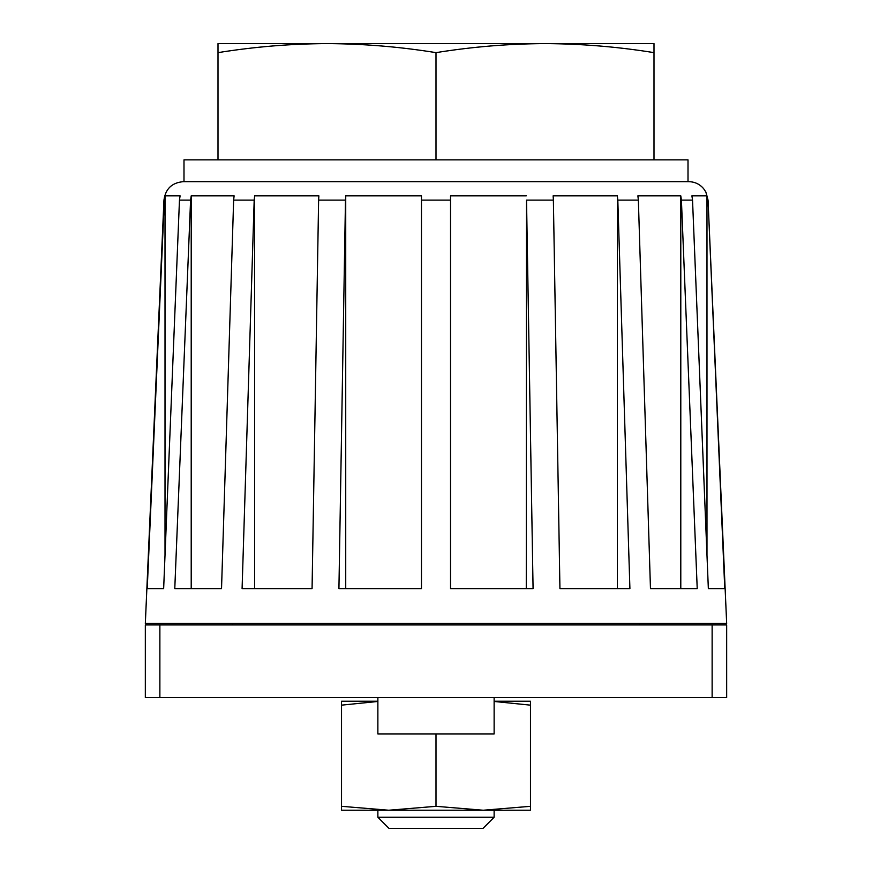 <?xml version="1.0" encoding="UTF-8"?>
<svg xmlns="http://www.w3.org/2000/svg" width="872" height="872" viewBox="0 0 872 872"><rect width="100%" height="100%" fill="white"/><g stroke="black" fill="none" stroke-linecap="round" stroke-linejoin="round"><path stroke-width="1.31" d="M332.33 43.6L218 43.6L218 159.87M338.925 588.6L345.476 200.113L338.925 588.6L421.47 588.6L421.47 200.113L450.53 200.113L450.53 588.6L533.075 588.6L526.525 200.113L553.382 200.113L559.933 588.6L629.911 588.6L617.812 200.113L638.359 200.113L650.468 588.6L697.219 588.6L681.413 200.113L692.532 200.113L708.347 588.6L724.763 588.6L708.042 200.113L726.67 623.48L145.33 623.48L163.958 200.113C165.484 188.843 171.904 182.695 183.24 181.67L688.76 181.67C694.69 181.779 699.606 184.068 703.519 188.526L705.819 191.938L708.042 200.113M147.237 588.6L164.35 200.113L147.237 588.6L163.653 588.6L179.469 200.113L190.587 200.113L174.781 588.6L221.532 588.6L233.642 200.113L254.188 200.113L242.089 588.6L312.067 588.6L318.618 200.113L345.476 200.113L345.726 195.862L345.726 588.6M163.958 200.113L165.015 195.862L165.015 555.115M165.015 195.862L180.079 195.862L179.469 200.113M190.587 200.113L191.208 195.862L191.208 588.6M233.642 200.113L234.11 195.862L191.208 195.862M254.188 200.113L254.657 195.862L318.869 195.862L318.618 200.113M421.47 200.113L421.47 195.862L345.726 195.862M526.525 200.113L526.274 588.6M553.382 200.113L553.131 195.862L617.343 195.862L617.343 588.6M617.343 195.862L617.812 200.113M681.413 200.113L680.792 195.862L680.792 588.6M692.532 200.113L691.921 195.862L706.985 195.862L706.985 555.115M706.985 195.862L707.65 200.113M183.992 181.67L183.992 159.87L688.008 159.87L688.008 181.67M436 52.636C399.67 46.783 363.33 43.774 327 43.6L654 43.6L654 52.636C617.67 46.783 581.33 43.774 545 43.6C508.67 43.774 472.33 46.783 436 52.636L436 159.87M654 52.636L654 159.87M159.87 697.6L145.33 697.6L145.33 624.93L726.67 624.93L726.67 697.6L159.87 697.6L159.87 624.93M545 43.6L539.67 43.6M327 43.6C290.67 43.774 254.33 46.783 218 52.636M638.359 200.113L637.89 195.862L680.792 195.862M450.53 200.113L450.53 195.862L526.274 195.862M254.657 195.862L254.657 588.6M377.87 817.249L494.13 817.249L482.99 828.4L389.01 828.4L377.87 817.249L377.87 810.23L530.47 810.23L530.47 806.317L483.23 810.23L436 806.317L388.77 810.23L341.53 810.23L341.53 701.23L377.87 701.23M494.13 701.23L530.47 701.23L530.47 705.154L494.13 701.459M436 806.317L436 733.93M341.53 705.154L377.87 701.459M388.77 810.23L341.53 806.317M483.23 810.23L494.13 810.23L494.13 817.249M494.13 697.6L494.13 733.93L377.87 733.93L377.87 697.6M232.53 623.48L232.53 624.93M530.47 806.317L530.47 705.154M712.13 697.6L712.13 624.93M639.47 623.48L639.47 624.93"/></g></svg>
